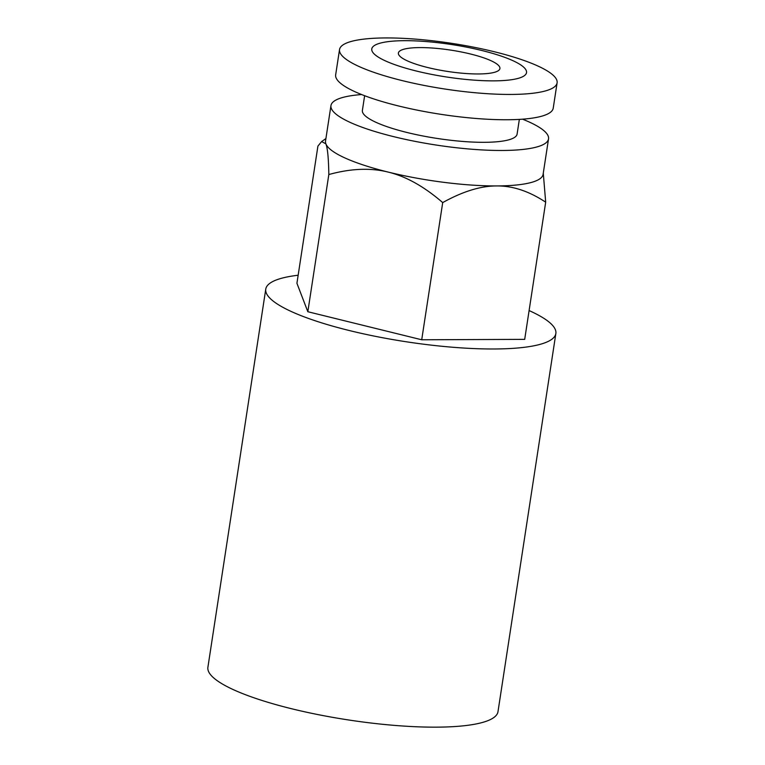 <?xml version="1.0" encoding="UTF-8"?>
<svg xmlns="http://www.w3.org/2000/svg" width="765" height="765" viewBox="0 0 765 765"><rect width="100%" height="100%" fill="white"/><g stroke="black" fill="none" stroke-linecap="round" stroke-linejoin="round"><path stroke-width="1.15" d="M529.103 310.571A146.737 30.791 -171.3 0 1 555.859 333.511A146.737 30.791 -171.3 0 1 542.308 343.705A146.737 30.791 -171.3 0 1 377.107 336.676A146.737 30.791 -171.3 0 1 265.761 289.122A146.737 30.791 -171.3 0 1 279.311 278.929A146.737 30.791 -171.3 0 1 298.159 275.228M555.859 333.511L497.986 711.689A146.737 30.791 -171.3 0 1 484.446 721.873A146.737 30.791 -171.3 0 1 319.234 714.845A146.737 30.791 -171.3 0 1 207.898 667.3L265.761 289.122M522.552 119.177A110.055 23.093 -171.3 0 1 548.534 138.876A110.055 23.093 -171.3 0 1 538.369 146.517A110.055 23.093 -171.3 0 1 414.467 141.248A110.055 23.093 -171.3 0 1 330.958 105.58A110.055 23.093 -171.3 0 1 341.123 97.939A110.055 23.093 -171.3 0 1 361.635 94.554M548.534 138.876L543.102 174.324A110.055 23.093 -171.3 0 1 532.947 181.974A110.055 23.093 -171.3 0 1 496.715 185.933C512.751 185.79 529.074 191.212 545.684 202.18L543.284 173.158M495.175 72.111A51.36 10.777 -171.3 0 1 437.351 69.653A51.36 10.777 -171.3 0 1 398.383 53.005A51.36 10.777 -171.3 0 1 403.126 49.438A51.36 10.777 -171.3 0 1 460.941 51.896A51.36 10.777 -171.3 0 1 499.918 68.544A51.36 10.777 -171.3 0 1 495.175 72.111M519.349 119.388L517.102 134.066A78.26 16.419 -171.3 0 1 509.882 139.498A78.26 16.419 -171.3 0 1 421.773 135.749A78.26 16.419 -171.3 0 1 362.39 110.389L364.637 95.711M349.691 41.903A110.055 23.093 -171.3 0 1 473.602 47.172A110.055 23.093 -171.3 0 1 557.102 82.84A110.055 23.093 -171.3 0 1 546.946 90.48A110.055 23.093 -171.3 0 1 423.045 85.211A110.055 23.093 -171.3 0 1 339.536 49.543A110.055 23.093 -171.3 0 1 349.691 41.903M557.102 82.84L553.229 108.152A110.055 23.093 -171.3 0 1 543.073 115.792A110.055 23.093 -171.3 0 1 419.172 110.523A110.055 23.093 -171.3 0 1 335.663 74.855L339.536 49.543M379.019 43.5A78.26 16.419 -171.3 0 1 481.883 50.509A78.26 16.419 -171.3 0 1 519.282 78.049A78.26 16.419 -171.3 0 1 416.418 71.04A78.26 16.419 -171.3 0 1 379.019 43.5M545.684 202.18L524.694 339.364L421.716 339.775L442.706 202.591C462.701 191.47 480.697 185.914 496.715 185.933A110.055 23.093 -171.3 0 1 388.285 172.115C406.024 176.399 424.164 186.564 442.706 202.591M328.826 174.544L307.836 311.728L296.925 283.27L317.915 146.096L321.635 141.554L325.89 143.868C327.602 148.219 328.577 158.441 328.826 174.544C350.753 168.482 370.576 167.669 388.285 172.115A110.055 23.093 -171.3 0 1 325.89 143.868A110.055 23.093 -171.3 0 1 325.536 141.037L330.958 105.58M421.716 339.775L307.836 311.728M325.919 138.561L321.635 141.554"/></g></svg>
